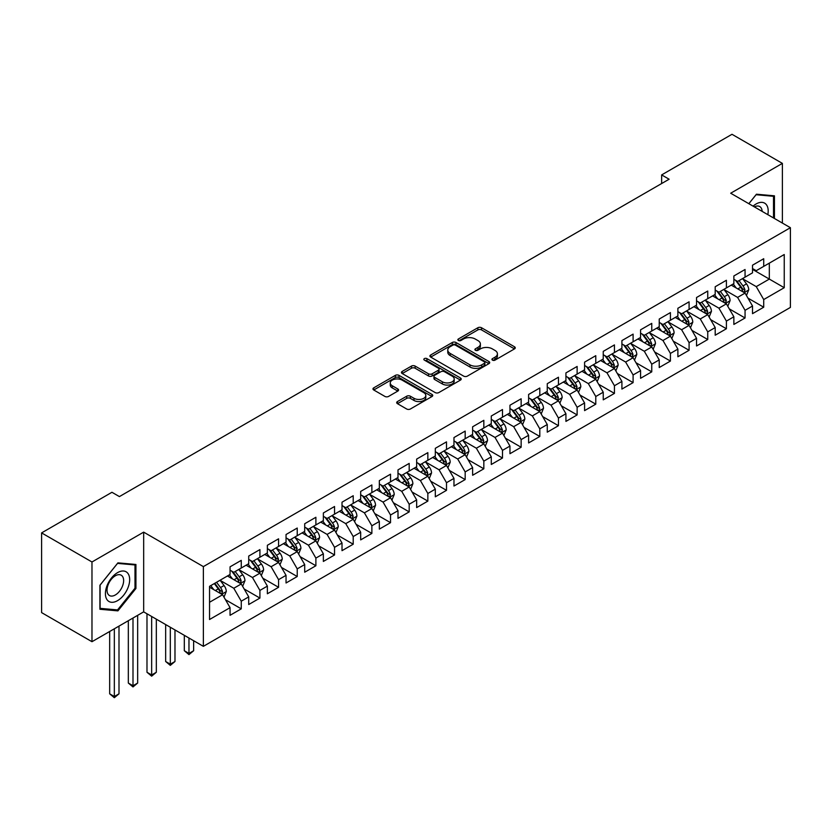 <?xml version="1.0" encoding="UTF-8"?>
<svg xmlns="http://www.w3.org/2000/svg" width="832" height="832" viewBox="0 0 832 832"><rect width="100%" height="100%" fill="white"/><g stroke="black" fill="none" stroke-linecap="round" stroke-linejoin="round"><path stroke-width="1.25" d="M492.461 360.131A1.81 1.05 0 0 0 495.03 360.131L514.488 348.899A2.59 1.498 0 0 0 515.247 347.838A2.59 1.498 0 0 0 514.488 346.778L481.52 327.746A2.59 1.498 0 0 0 477.859 327.746L458.401 338.978A1.81 1.05 0 0 0 457.86 339.716A1.81 1.05 0 0 0 458.401 340.465A1.81 1.05 0 0 0 460.959 340.465L463.476 339.009A8.289 4.784 0 0 1 475.197 339.009L477.942 340.59A8.289 4.784 0 0 1 480.376 343.98A8.289 4.784 0 0 1 477.942 347.36L475.426 348.816A1.81 1.05 0 0 0 474.895 349.554A1.81 1.05 0 0 0 475.426 350.293A1.81 1.05 0 0 0 477.994 350.293L480.511 348.837A8.289 4.784 0 0 1 492.232 348.837L494.978 350.428A8.289 4.784 0 0 1 497.411 353.808A8.289 4.784 0 0 1 494.978 357.198L492.461 358.644A1.81 1.05 0 0 0 491.93 359.393A1.81 1.05 0 0 0 492.461 360.131L492.461 358.644M397.446 401.554A2.59 1.498 0 0 0 396.698 402.615A2.59 1.498 0 0 0 397.446 403.666L406.702 409.011A2.59 1.498 0 0 0 410.363 409.011L431.974 396.531A2.59 1.498 0 0 0 432.734 395.47A2.59 1.498 0 0 0 431.974 394.42L399.006 375.378A2.59 1.498 0 0 0 395.346 375.378L373.734 387.858A2.59 1.498 0 0 0 372.975 388.918A2.59 1.498 0 0 0 373.734 389.979L384.904 396.427A2.59 1.498 0 0 0 388.565 396.427L397.821 391.082A2.59 1.498 0 0 0 398.58 390.031A2.59 1.498 0 0 0 397.821 388.97L392.278 385.767A6.926 4.004 0 0 1 390.25 382.938A6.926 4.004 0 0 1 394.524 379.246A6.926 4.004 0 0 1 402.074 380.11L423.779 392.642A6.926 4.004 0 0 1 425.807 395.47A6.926 4.004 0 0 1 421.533 399.173A6.926 4.004 0 0 1 413.982 398.299L410.363 396.219A2.59 1.498 0 0 0 406.702 396.219L397.446 401.554L397.446 403.666M91.978 561.985L91.978 641.701L143.666 611.863L143.666 532.137L91.978 561.985L41.6 532.896L111.946 492.284L119.413 496.59L669.115 179.223L661.648 174.907L661.648 183.529M143.666 532.137L203.372 566.613L790.4 227.698L790.4 307.424L203.372 646.339L203.372 566.613M782.382 223.07L782.382 163.384L730.694 193.222L790.4 227.698M782.382 163.384L731.994 134.295L661.648 174.907M463.663 376.126A2.59 1.498 0 0 0 467.324 376.126L488.935 363.646A2.59 1.498 0 0 0 489.694 362.586A2.59 1.498 0 0 0 488.935 361.535L455.967 342.493A2.59 1.498 0 0 0 452.306 342.493L430.695 354.973A2.59 1.498 0 0 0 429.936 356.034A2.59 1.498 0 0 0 430.695 357.084L463.663 376.126M425.1 360.516A1.81 1.05 0 0 1 426.941 360.776L426.941 358.623L460.46 377.978A2.59 1.498 0 0 1 461.219 379.028A2.59 1.498 0 0 1 460.46 380.089L438.849 392.569A2.59 1.498 0 0 1 435.178 392.569L402.21 373.537L402.21 371.415A2.59 1.498 0 0 0 401.45 372.476A2.59 1.498 0 0 0 402.21 373.537M402.21 371.415L411.466 366.08A2.59 1.498 0 0 1 415.126 366.08L428.501 373.797A2.59 1.498 0 0 0 432.162 373.797L438.298 370.25A2.59 1.498 0 0 0 439.057 369.2A2.59 1.498 0 0 0 438.298 368.139L424.372 360.1A1.81 1.05 0 0 1 423.842 359.362A1.81 1.05 0 0 1 424.965 358.394A1.81 1.05 0 0 1 426.941 358.623M752.523 269.391L769.319 279.084L769.319 263.141L784.243 254.519L763.714 266.375L763.714 258.721L752.523 265.19L752.523 272.834L745.056 277.15L745.056 269.495L733.866 275.964L733.866 283.608L726.398 287.924L726.398 280.27L715.198 286.738L715.198 294.382L707.741 298.688L707.741 291.044L696.54 297.513L696.54 305.157L689.083 309.462L689.083 301.818L677.882 308.277L677.882 315.931L670.415 320.237L670.415 312.593L659.225 319.051L659.225 326.706L651.758 331.011L651.758 323.367L640.567 329.826L640.567 337.48L633.1 341.786L633.1 334.131L621.91 340.6L621.91 348.244L614.442 352.56L614.442 344.906L603.242 351.374L603.242 359.018L595.785 363.334L595.785 355.68L584.584 362.149L584.584 369.793L577.127 374.098L577.127 366.454L565.926 372.913L565.926 380.567L558.459 384.873L558.459 377.229L547.269 383.687L547.269 391.342L539.802 395.647L539.802 388.003L528.611 394.462L528.611 402.116L521.144 406.422L521.144 398.778L509.954 405.236L509.954 412.89L502.486 417.196L502.486 409.542L491.286 416.01L491.286 423.654L483.829 427.97L483.829 420.316L472.628 426.785L472.628 434.429L465.171 438.745L465.171 431.09L453.97 437.559L453.97 445.203L446.503 449.509L446.503 441.865L435.313 448.323L435.313 455.978L427.846 460.283L427.846 452.639L416.655 459.098L416.655 466.752L409.188 471.058L409.188 463.414L397.998 469.872L397.998 477.526L390.53 481.832L390.53 474.188L379.33 480.646L379.33 488.29L371.873 492.606L371.873 484.952L360.672 491.421L360.672 499.065L353.215 503.381L353.215 495.726L342.014 502.195L342.014 509.839L334.547 514.155L334.547 506.501L323.357 512.97L323.357 520.614L315.89 524.919L315.89 517.275L304.699 523.734L304.699 531.388L297.232 535.694L297.232 528.05L286.042 534.508L286.042 542.162L278.574 546.468L278.574 538.824L267.374 545.282L267.374 552.937L259.917 557.242L259.917 549.588L248.716 556.057L248.716 563.701L241.259 568.017L241.259 560.362L230.058 566.831L230.058 574.475L209.539 586.331L209.539 619.507L230.058 607.662L222.591 594.734L209.539 587.194M784.243 254.519L784.243 287.706L763.714 299.551L756.257 286.624L742.726 278.814M747.947 298.106L763.714 307.206L763.714 299.551M763.714 307.206L752.523 313.664L752.523 306.02L745.056 310.326L737.599 297.398L724.069 289.588M729.29 308.87L745.056 317.98L745.056 310.326M745.056 317.98L733.866 324.438L733.866 316.794L726.398 321.1L718.931 308.173L705.411 300.362M710.632 319.644L726.398 328.754L726.398 321.1M726.398 328.754L715.198 335.213L715.198 327.569L707.741 331.874L700.274 318.947L686.743 311.137M691.974 330.418L707.741 339.518L707.741 331.874M707.741 339.518L696.54 345.987L696.54 338.333L689.083 342.649L681.616 329.722L668.086 321.911M673.317 341.193L689.083 350.293L689.083 342.649M689.083 350.293L677.882 356.762L677.882 349.107L670.415 353.423L662.958 340.496L649.428 332.686M654.649 351.967L670.415 361.067L670.415 353.423M670.415 361.067L659.225 367.536L659.225 359.882L651.758 364.198L644.301 351.26L630.77 343.45M635.991 362.742L651.758 371.842L651.758 364.198M651.758 371.842L640.567 378.3L640.567 370.656L633.1 374.962L625.633 362.034L612.113 354.224M617.334 373.516L633.1 382.616L633.1 374.962M633.1 382.616L621.91 389.074L621.91 381.43L614.442 385.736L606.975 372.809L593.455 364.998M598.676 384.28L614.442 393.39L614.442 385.736M614.442 393.39L603.242 399.849L603.242 392.205L595.785 396.51L588.318 383.583L574.787 375.773M580.018 395.054L595.785 404.165L595.785 396.51M595.785 404.165L584.584 410.623L584.584 402.979L577.127 407.285L569.66 394.358L556.13 386.547M561.361 405.829L577.127 414.929L577.127 407.285M577.127 414.929L565.926 421.398L565.926 413.743L558.459 418.059L551.002 405.132L537.472 397.322M542.693 416.603L558.459 425.703L558.459 418.059M558.459 425.703L547.269 432.172L547.269 424.518L539.802 428.834L532.345 415.906L518.814 408.096M524.035 427.378L539.802 436.478L539.802 428.834M539.802 436.478L528.611 442.946L528.611 435.292L521.144 439.598L513.677 426.67L500.157 418.86M505.378 438.152L521.144 447.252L521.144 439.598M521.144 447.252L509.954 453.71L509.954 446.066L502.486 450.372L495.019 437.445L481.499 429.634M486.72 448.926L502.486 458.026L502.486 450.372M502.486 458.026L491.286 464.485L491.286 456.841L483.829 461.146L476.362 448.219L462.831 440.409M468.062 459.69L483.829 468.801L483.829 461.146M483.829 468.801L472.628 475.259L472.628 467.615L465.171 471.921L457.704 458.994L444.174 451.183M449.405 470.465L465.171 479.575L465.171 471.921M465.171 479.575L453.97 486.034L453.97 478.39L446.503 482.695L439.046 469.768L425.516 461.958M430.737 481.239L446.503 490.339L446.503 482.695M446.503 490.339L435.313 496.808L435.313 489.154L427.846 493.47L420.389 480.542L406.858 472.732M412.079 492.014L427.846 501.114L427.846 493.47M427.846 501.114L416.655 507.582L416.655 499.928L409.188 504.244L401.721 491.317L388.201 483.506M393.422 502.788L409.188 511.888L409.188 504.244M409.188 511.888L397.998 518.357L397.998 510.702L390.53 515.008L383.063 502.081L369.533 494.27M374.764 513.562L390.53 522.662L390.53 515.008M390.53 522.662L379.33 529.121L379.33 521.477L371.873 525.782L364.406 512.855L350.875 505.045M356.106 524.326L371.873 533.437L371.873 525.782M371.873 533.437L360.672 539.895L360.672 532.251L353.215 536.557L345.748 523.63L332.218 515.819M337.449 535.101L353.215 544.211L353.215 536.557M353.215 544.211L342.014 550.67L342.014 543.026L334.547 547.331L327.09 534.404L313.56 526.594M318.781 545.875L334.547 554.975L334.547 547.331M334.547 554.975L323.357 561.444L323.357 553.8L315.89 558.106L308.433 545.178L294.902 537.368M300.123 556.65L315.89 565.75L315.89 558.106M315.89 565.75L304.699 572.218L304.699 564.564L297.232 568.88L289.765 555.953L276.245 548.142M281.466 567.424L297.232 576.524L297.232 568.88M297.232 576.524L286.042 582.993L286.042 575.338L278.574 579.654L271.107 566.727L257.577 558.917M262.808 578.198L278.574 587.298L278.574 579.654M278.574 587.298L267.374 593.767L267.374 586.113L259.917 590.418L252.45 577.491L238.919 569.681M244.15 588.973L259.917 598.073L259.917 590.418M259.917 598.073L248.716 604.531L248.716 596.887L241.259 601.193L233.792 588.266L220.262 580.455M225.493 599.737L241.259 608.847L241.259 601.193M241.259 608.847L230.058 615.306L230.058 607.662M230.058 570.17L233.792 572.322L241.259 568.017M209.539 602.274L222.591 594.734M248.716 559.395L252.45 561.548L259.917 557.242M233.792 588.266L241.259 583.96L227.448 575.983M248.716 596.887L241.259 583.96M267.374 548.621L271.107 550.774L278.574 546.468M252.45 577.491L259.917 573.186L246.106 565.219M267.374 586.113L259.917 573.186M286.042 537.846L289.765 540.01L297.232 535.694M271.107 566.727L278.574 562.411L264.763 554.445M286.042 575.338L278.574 562.411M304.699 527.082L308.433 529.235L315.89 524.919M289.765 555.953L297.232 551.637L283.421 543.67M304.699 564.564L297.232 551.637M323.357 516.308L327.09 518.461L334.547 514.155M308.433 545.178L315.89 540.862L302.089 532.896M323.357 553.8L315.89 540.862M342.014 505.534L345.748 507.686L353.215 503.381M327.09 534.404L334.547 530.098L320.746 522.122M342.014 543.026L334.547 530.098M360.672 494.759L364.406 496.912L371.873 492.606M345.748 523.63L353.215 519.324L339.404 511.347M360.672 532.251L353.215 519.324M379.33 483.985L383.063 486.138L390.53 481.832M364.406 512.855L371.873 508.55L358.062 500.573M379.33 521.477L371.873 508.55M397.998 473.21L401.721 475.363L409.188 471.058M383.063 502.081L390.53 497.775L376.719 489.809M397.998 510.702L390.53 497.775M416.655 462.436L420.389 464.599L427.846 460.283M401.721 491.317L409.188 487.001L395.377 479.034M416.655 499.928L409.188 487.001M435.313 451.672L439.046 453.825L446.503 449.509M420.389 480.542L427.846 476.226L414.045 468.26M435.313 489.154L427.846 476.226M453.97 440.898L457.704 443.05L465.171 438.745M439.046 469.768L446.503 465.462L432.702 457.486M453.97 478.39L446.503 465.462M472.628 430.123L476.362 432.276L483.829 427.97M457.704 458.994L465.171 454.688L451.36 446.711M472.628 467.615L465.171 454.688M491.286 419.349L495.019 421.502L502.486 417.196M476.362 448.219L483.829 443.914L470.018 435.937M491.286 456.841L483.829 443.914M509.954 408.574L513.677 410.727L521.144 406.422M495.019 437.445L502.486 433.139L488.675 425.162M509.954 446.066L502.486 433.139M528.611 397.8L532.345 399.963L539.802 395.647M513.677 426.67L521.144 422.365L507.333 414.398M528.611 435.292L521.144 422.365M547.269 387.026L551.002 389.189L558.459 384.873M532.345 415.906L539.802 411.59L526.001 403.624M547.269 424.518L539.802 411.59M565.926 376.262L569.66 378.414L577.127 374.098M551.002 405.132L558.459 400.816L544.658 392.85M565.926 413.743L558.459 400.816M584.584 365.487L588.318 367.64L595.785 363.334M569.66 394.358L577.127 390.052L563.316 382.075M584.584 402.979L577.127 390.052M603.242 354.713L606.975 356.866L614.442 352.56M588.318 383.583L595.785 379.278L581.974 371.301M603.242 392.205L595.785 379.278M621.91 343.938L625.633 346.091L633.1 341.786M606.975 372.809L614.442 368.503L600.631 360.526M621.91 381.43L614.442 368.503M640.567 333.164L644.301 335.317L651.758 331.011M625.633 362.034L633.1 357.729L619.289 349.752M640.567 370.656L633.1 357.729M659.225 322.39L662.958 324.553L670.415 320.237M644.301 351.26L651.758 346.954L637.957 338.988M659.225 359.882L651.758 346.954M677.882 311.626L681.616 313.778L689.083 309.462M662.958 340.496L670.415 336.18L656.614 328.214M677.882 349.107L670.415 336.18M696.54 300.851L700.274 303.004L707.741 298.688M681.616 329.722L689.083 325.406L675.272 317.439M696.54 338.333L689.083 325.406M715.198 290.077L718.931 292.23L726.398 287.924M700.274 318.947L707.741 314.642L693.93 306.665M715.198 327.569L707.741 314.642M733.866 279.302L737.599 281.455L745.056 277.15M718.931 308.173L726.398 303.867L712.587 295.89M733.866 316.794L726.398 303.867M752.523 268.528L756.257 270.681L763.714 266.375M737.599 297.398L745.056 293.093L731.245 285.116M752.523 306.02L745.056 293.093M41.6 532.896L41.6 612.612L91.978 641.701M143.666 611.863L203.372 646.339M756.257 286.624L769.319 279.084L784.243 287.706M774.446 218.494L774.446 195.822L756.444 194.21L748.821 203.694M135.928 588.474L135.928 564.47L117.915 562.858L99.913 585.26L99.913 609.263L117.915 610.875L135.928 588.474L134.992 587.933M493.189 360.381L494.978 359.351A8.289 4.784 0 0 0 497.411 355.961L497.411 353.808M480.376 343.98L480.376 346.133A8.289 4.784 0 0 1 477.942 349.513L476.154 350.553M514.457 348.91L481.52 329.898A2.59 1.498 0 0 0 477.859 329.898L459.118 340.714M488.904 363.667L455.967 344.656A2.59 1.498 0 0 0 452.306 344.656L430.726 357.105L430.695 354.973M484.359 363.324A1.81 1.05 0 0 0 484.89 362.586A1.81 1.05 0 0 0 484.359 361.847L455.416 345.145A1.81 1.05 0 0 0 452.858 345.145L450.195 346.674A8.289 4.784 0 0 0 447.772 350.054A8.289 4.784 0 0 0 450.195 353.444L469.976 364.863A8.289 4.784 0 0 0 481.707 364.863L484.359 363.324L484.359 365.487A1.81 1.05 0 0 0 484.89 364.738L484.89 362.586M447.772 350.054L447.772 352.217A8.289 4.784 0 0 0 450.195 355.597L450.195 353.444M484.359 365.487L481.707 367.016A8.289 4.784 0 0 1 469.976 367.016L450.195 355.597M402.251 373.547L411.466 368.233L411.466 366.08M439.057 369.2L439.057 371.353A2.59 1.498 0 0 1 438.298 372.414L432.162 375.95A2.59 1.498 0 0 1 428.501 375.95L415.126 368.233A2.59 1.498 0 0 0 411.466 368.233M426.941 360.776L460.418 380.11M442.374 381.805A6.926 4.004 0 0 0 449.925 382.678A6.926 4.004 0 0 0 454.199 378.976A6.926 4.004 0 0 0 452.171 376.147L444.517 371.738A2.59 1.498 0 0 0 440.856 371.738L434.72 375.274A2.59 1.498 0 0 0 433.961 376.334A2.59 1.498 0 0 0 434.72 377.395L442.374 381.805L442.374 383.958A6.926 4.004 0 0 0 449.925 384.831A6.926 4.004 0 0 0 454.199 381.129L454.199 378.976M433.961 376.334L433.961 378.487A2.59 1.498 0 0 0 434.72 379.548L434.72 377.395M442.374 383.958L434.72 379.548M425.807 395.47L425.807 397.634A6.926 4.004 0 0 1 421.533 401.326A6.926 4.004 0 0 1 413.982 400.452L410.363 398.372A2.59 1.498 0 0 0 406.702 398.372L397.488 403.686M390.25 382.938L390.25 385.102A6.926 4.004 0 0 0 392.278 387.93L392.278 385.767M397.821 388.97L397.821 391.082L392.278 387.93M431.974 394.42L431.974 396.531L399.006 377.541A2.59 1.498 0 0 0 395.346 377.541L373.766 390M116.012 609.773L117.915 610.875M746.439 295.485L748.748 289.838A6.989 4.035 -120 0 0 746.522 283.878L742.56 278.595M736.237 287.997L733.231 283.982M743.735 292.334L744.973 290.139A6.989 4.035 -120 0 0 742.976 285.927L739.014 280.634M736.746 280.966L741.645 287.508A3.567 2.059 60 0 1 742.29 288.59L744.973 290.139M735.519 280.259L740.74 287.227A6.989 4.035 60 0 1 742.737 291.429L742.882 291.834M727.782 306.259L730.09 300.612A6.989 4.035 -120 0 0 727.865 294.653L723.892 289.359M717.579 298.771L714.563 294.746M725.078 303.108L726.315 300.914A6.989 4.035 -120 0 0 724.318 296.702L720.356 291.408M718.089 291.741L722.987 298.272A3.567 2.059 60 0 1 723.632 299.354L726.315 300.914M716.862 291.034L722.072 297.991A6.989 4.035 60 0 1 724.079 302.203L724.214 302.609M709.124 317.034L711.433 311.386A6.989 4.035 -120 0 0 709.197 305.427L705.234 300.134M698.922 309.546L695.906 305.521M706.42 313.872L707.658 311.678A6.989 4.035 -120 0 0 705.661 307.476L701.688 302.182M699.431 302.515L704.33 309.046A3.567 2.059 60 0 1 704.974 310.128L707.658 311.678M698.204 301.808L703.414 308.766A6.989 4.035 60 0 1 705.422 312.978L705.557 313.383M767.822 214.666A17.15 9.901 120 0 0 766.574 204.942A17.15 9.901 120 0 0 753.085 206.149M762.143 211.39A11.742 6.781 120 0 0 761.051 207.782A11.742 6.781 120 0 0 759.73 206.554A11.742 6.781 120 0 0 754.343 206.877M756.028 194.719L773.51 196.3L773.51 217.953M772.356 195.634L773.51 196.3M748.852 203.715L756.07 194.74M107.037 599.716A17.15 9.901 120 0 0 123.604 595.275A17.15 9.901 120 0 0 128.045 573.581A17.15 9.901 120 0 0 111.478 578.022A17.15 9.901 120 0 0 107.037 599.716M108.139 594.318A11.742 6.781 120 0 0 109.46 595.546A11.742 6.781 120 0 0 120.39 590.065A11.742 6.781 120 0 0 122.522 576.43A11.742 6.781 120 0 0 121.202 575.203A11.742 6.781 120 0 0 110.282 580.684A11.742 6.781 120 0 0 108.139 594.318M117.541 563.389L134.992 564.949L134.992 588.214L117.541 609.918L100.1 608.358L100.1 585.094L117.541 563.389M133.838 564.283L134.992 564.949M690.456 327.798L692.775 322.161A6.989 4.035 -120 0 0 690.539 316.202L686.577 310.908M680.264 320.32L677.248 316.295M687.762 324.646L689 322.452A6.989 4.035 -120 0 0 686.993 318.25L683.03 312.957M680.774 313.29L685.662 319.821A3.567 2.059 60 0 1 686.317 320.902L689 322.452M679.536 312.572L684.757 319.54A6.989 4.035 60 0 1 686.764 323.752L686.899 324.147M671.798 338.572L674.118 332.925A6.989 4.035 -120 0 0 671.882 326.976L667.919 321.682M661.606 331.094L658.59 327.07M669.105 335.421L670.342 333.226A6.989 4.035 -120 0 0 668.335 329.025L664.373 323.731M662.116 324.064L667.004 330.595A3.567 2.059 60 0 1 667.649 331.677L670.342 333.226M660.878 323.346L666.099 330.314A6.989 4.035 60 0 1 668.096 334.516L668.242 334.922M653.141 349.346L655.45 343.699A6.989 4.035 -120 0 0 653.224 337.75L649.262 332.457M642.938 341.869L639.933 337.844M650.447 346.195L651.674 344.001A6.989 4.035 -120 0 0 649.678 339.799L645.715 334.506M643.448 334.828L648.346 341.37A3.567 2.059 60 0 1 648.991 342.451L651.674 344.001M642.221 334.121L647.442 341.089A6.989 4.035 60 0 1 649.438 345.29L649.584 345.696M634.483 360.121L636.792 354.474A6.989 4.035 -120 0 0 634.566 348.525L630.604 343.231M624.281 352.633L621.275 348.618M631.779 356.97L633.017 354.775A6.989 4.035 -120 0 0 631.02 350.563L627.058 345.28M624.79 345.602L629.689 352.144A3.567 2.059 60 0 1 630.334 353.226L633.017 354.775M623.563 344.895L628.784 351.863A6.989 4.035 60 0 1 630.781 356.065L630.926 356.47M615.826 370.895L618.134 365.248A6.989 4.035 -120 0 0 615.909 359.289L611.936 354.006M605.623 363.407L602.607 359.393M613.122 367.744L614.359 365.55A6.989 4.035 -120 0 0 612.362 361.338L608.4 356.044M606.133 356.377L611.031 362.918A3.567 2.059 60 0 1 611.676 364L614.359 365.55M604.906 355.67L610.116 362.638A6.989 4.035 60 0 1 612.123 366.839L612.258 367.245M597.168 381.67L599.477 376.022A6.989 4.035 -120 0 0 597.241 370.063L593.278 364.77M586.966 374.182L583.95 370.157M594.464 378.518L595.702 376.314A6.989 4.035 -120 0 0 593.705 372.112L589.732 366.818M587.475 367.151L592.374 373.682A3.567 2.059 60 0 1 593.018 374.764L595.702 376.314M586.248 366.444L591.458 373.402A6.989 4.035 60 0 1 593.466 377.614L593.601 378.019M578.5 392.444L580.819 386.797A6.989 4.035 -120 0 0 578.583 380.838L574.621 375.544M568.308 384.956L565.292 380.931M575.806 389.282L577.044 387.088A6.989 4.035 -120 0 0 575.037 382.886L571.074 377.593M568.818 377.926L573.706 384.457A3.567 2.059 60 0 1 574.361 385.538L577.044 387.088M567.58 377.218L572.801 384.176A6.989 4.035 60 0 1 574.808 388.388L574.943 388.794M559.842 403.208L562.162 397.571A6.989 4.035 -120 0 0 559.926 391.612L555.963 386.318M549.65 395.73L546.634 391.706M557.149 400.057L558.386 397.862A6.989 4.035 -120 0 0 556.379 393.661L552.417 388.367M550.15 388.7L555.048 395.231A3.567 2.059 60 0 1 555.693 396.313L558.386 397.862M548.922 387.982L554.143 394.95A6.989 4.035 60 0 1 556.14 399.162L556.286 399.558M541.185 413.982L543.494 408.335A6.989 4.035 -120 0 0 541.268 402.386L537.306 397.093M530.982 406.505L527.977 402.48M538.491 410.831L539.718 408.637A6.989 4.035 -120 0 0 537.722 404.435L533.759 399.142M531.492 399.474L536.39 406.006A3.567 2.059 60 0 1 537.035 407.087L539.718 408.637M530.265 398.757L535.486 405.725A6.989 4.035 60 0 1 537.482 409.926L537.628 410.332M522.527 424.757L524.836 419.11A6.989 4.035 -120 0 0 522.61 413.161L518.648 407.867M512.325 417.279L509.319 413.254M519.823 421.606L521.061 419.411A6.989 4.035 -120 0 0 519.064 415.199L515.102 409.916M512.834 410.238L517.733 416.78A3.567 2.059 60 0 1 518.378 417.862L521.061 419.411M511.607 409.531L516.828 416.499A6.989 4.035 60 0 1 518.825 420.701L518.97 421.106M503.87 435.531L506.178 429.884A6.989 4.035 -120 0 0 503.953 423.935L499.98 418.642M493.667 428.043L490.651 424.029M501.166 432.38L502.403 430.186A6.989 4.035 -120 0 0 500.406 425.974L496.444 420.69M494.177 421.013L499.075 427.554A3.567 2.059 60 0 1 499.72 428.636L502.403 430.186M492.95 420.306L498.16 427.274A6.989 4.035 60 0 1 500.167 431.475L500.302 431.881M485.212 446.306L487.521 440.658A6.989 4.035 -120 0 0 485.285 434.699L481.322 429.416M475.01 438.818L471.994 434.803M482.508 443.154L483.746 440.96A6.989 4.035 -120 0 0 481.749 436.748L477.776 431.454M475.519 431.787L480.418 438.329A3.567 2.059 60 0 1 481.062 439.41L483.746 440.96M474.292 431.08L479.502 438.048A6.989 4.035 60 0 1 481.51 442.25L481.645 442.655M466.544 457.08L468.863 451.433A6.989 4.035 -120 0 0 466.627 445.474L462.665 440.18M456.352 449.592L453.336 445.567M463.85 453.929L465.088 451.724A6.989 4.035 -120 0 0 463.081 447.522L459.118 442.229M456.862 442.562L461.75 449.093A3.567 2.059 60 0 1 462.405 450.174L465.088 451.724M455.624 441.854L460.845 448.812A6.989 4.035 60 0 1 462.852 453.024L462.987 453.43M447.886 467.844L450.206 462.207A6.989 4.035 -120 0 0 447.97 456.248L444.007 450.954M437.694 460.366L434.678 456.342M445.193 464.693L446.43 462.498A6.989 4.035 -120 0 0 444.423 458.297L440.461 453.003M438.194 453.336L443.092 459.867A3.567 2.059 60 0 1 443.737 460.949L446.43 462.498M436.966 452.629L442.187 459.586A6.989 4.035 60 0 1 444.184 463.798L444.33 464.204M429.229 478.618L431.538 472.982A6.989 4.035 -120 0 0 429.312 467.022L425.35 461.729M419.026 471.141L416.021 467.116M426.535 475.467L427.762 473.273A6.989 4.035 -120 0 0 425.766 469.071L421.803 463.778M419.536 464.11L424.434 470.642A3.567 2.059 60 0 1 425.079 471.723L427.762 473.273M418.309 463.393L423.53 470.361A6.989 4.035 60 0 1 425.526 474.562L425.672 474.968M410.571 489.393L412.88 483.746A6.989 4.035 -120 0 0 410.654 477.797L406.692 472.503M400.369 481.915L397.353 477.89M407.867 486.242L409.105 484.047A6.989 4.035 -120 0 0 407.108 479.846L403.146 474.552M400.878 474.885L405.777 481.416A3.567 2.059 60 0 1 406.422 482.498L409.105 484.047M399.651 474.167L404.872 481.135A6.989 4.035 60 0 1 406.869 485.337L407.014 485.742M391.914 500.167L394.222 494.52A6.989 4.035 -120 0 0 391.997 488.571L388.024 483.278M381.711 492.69L378.695 488.665M389.21 497.016L390.447 494.822A6.989 4.035 -120 0 0 388.45 490.61L384.488 485.326M382.221 485.649L387.119 492.19A3.567 2.059 60 0 1 387.764 493.272L390.447 494.822M380.994 484.942L386.204 491.91A6.989 4.035 60 0 1 388.211 496.111L388.346 496.517M373.256 510.942L375.565 505.294A6.989 4.035 -120 0 0 373.329 499.346L369.366 494.052M363.054 503.454L360.038 499.439M370.552 507.79L371.79 505.596A6.989 4.035 -120 0 0 369.782 501.384L365.82 496.101M363.563 496.423L368.462 502.965A3.567 2.059 60 0 1 369.106 504.046L371.79 505.596M362.336 495.716L367.546 502.684A6.989 4.035 60 0 1 369.554 506.886L369.689 507.291M354.588 521.716L356.907 516.069A6.989 4.035 -120 0 0 354.671 510.11L350.709 504.826M344.396 514.228L341.38 510.203M351.894 518.565L353.132 516.37A6.989 4.035 -120 0 0 351.125 512.158L347.162 506.865M344.906 507.198L349.794 513.729A3.567 2.059 60 0 1 350.449 514.821L353.132 516.37M343.668 506.49L348.889 513.448A6.989 4.035 60 0 1 350.886 517.66L351.031 518.066M335.93 532.49L338.25 526.843A6.989 4.035 -120 0 0 336.014 520.884L332.051 515.59M325.738 525.002L322.722 520.978M333.237 529.329L334.474 527.134A6.989 4.035 -120 0 0 332.467 522.933L328.505 517.639M326.238 517.972L331.136 524.503A3.567 2.059 60 0 1 331.781 525.585L334.474 527.134M325.01 517.265L330.231 524.222A6.989 4.035 60 0 1 332.228 528.434L332.374 528.84M317.273 543.254L319.582 537.618A6.989 4.035 -120 0 0 317.356 531.658L313.394 526.365M307.07 535.777L304.065 531.752M314.579 540.103L315.806 537.909A6.989 4.035 -120 0 0 313.81 533.707L309.847 528.414M307.58 528.746L312.478 535.278A3.567 2.059 60 0 1 313.123 536.359L315.806 537.909M306.353 528.039L311.574 534.997A6.989 4.035 60 0 1 313.57 539.209L313.716 539.614M298.615 554.029L300.924 548.382A6.989 4.035 -120 0 0 298.698 542.433L294.736 537.139M288.413 546.551L285.397 542.526M295.911 550.878L297.149 548.683A6.989 4.035 -120 0 0 295.152 544.482L291.19 539.188M288.922 539.521L293.821 546.052A3.567 2.059 60 0 1 294.466 547.134L297.149 548.683M287.695 538.803L292.916 545.771A6.989 4.035 60 0 1 294.913 549.973L295.058 550.378M188.968 638.019L188.968 653.422L193.638 650.728L193.638 640.713M193.638 650.728L188.968 654.607L184.309 650.728L184.309 635.326M184.309 650.728L188.968 653.422L188.968 654.607M279.958 564.803L282.266 559.156A6.989 4.035 -120 0 0 280.041 553.207L276.068 547.914M269.755 557.326L266.739 553.301M277.254 561.652L278.491 559.458A6.989 4.035 -120 0 0 276.494 555.256L272.532 549.962M270.265 550.295L275.163 556.826A3.567 2.059 60 0 1 275.808 557.908L278.491 559.458M269.038 549.578L274.248 556.546A6.989 4.035 60 0 1 276.255 560.747L276.39 561.153M170.31 627.245L170.31 664.196L174.98 661.502L174.98 629.938M174.98 661.502L170.31 665.382L165.651 661.502L165.651 624.551M165.651 661.502L170.31 664.196L170.31 665.382M261.3 575.578L263.609 569.93A6.989 4.035 -120 0 0 261.373 563.982L257.41 558.688M251.098 568.1L248.082 564.075M258.596 572.426L259.834 570.232A6.989 4.035 -120 0 0 257.826 566.02L253.864 560.737M251.607 561.059L256.506 567.601A3.567 2.059 60 0 1 257.15 568.682L259.834 570.232M250.38 560.352L255.59 567.32A6.989 4.035 60 0 1 257.598 571.522L257.733 571.927M151.653 616.47L151.653 674.97L156.322 672.277L156.322 619.164M156.322 672.277L151.653 676.156L146.983 672.277L146.983 613.777M146.983 672.277L151.653 674.97L151.653 676.156M242.632 586.352L244.951 580.705A6.989 4.035 -120 0 0 242.715 574.746L238.753 569.462M232.44 578.864L229.424 574.85M239.938 583.201L241.176 581.006A6.989 4.035 -120 0 0 239.169 576.794L235.206 571.511M232.95 571.834L237.838 578.375A3.567 2.059 60 0 1 238.493 579.457L241.176 581.006M231.712 571.126L236.933 578.094A6.989 4.035 60 0 1 238.93 582.296L239.075 582.702M132.995 618.02L132.995 685.745L137.654 683.051L137.654 615.326M137.654 683.051L132.995 686.93L128.326 683.051L128.326 620.714M128.326 683.051L132.995 685.745L132.995 686.93M223.974 597.126L226.294 591.479A6.989 4.035 -120 0 0 224.058 585.52L220.095 580.237M213.782 589.638L210.766 585.614M221.281 593.975L222.518 591.781A6.989 4.035 -120 0 0 220.511 587.569L216.549 582.275M214.802 583.294L219.18 589.139A3.567 2.059 60 0 1 219.825 590.231L222.518 591.781M214.313 583.575L218.275 588.858A6.989 4.035 60 0 1 220.272 593.07L220.418 593.476M114.338 628.794L114.338 696.519L118.997 693.826L118.997 626.101M118.997 693.826L114.338 697.705L109.668 693.826L109.668 631.488M109.668 693.826L114.338 696.519L114.338 697.705M494.978 359.351L494.978 357.198M475.426 350.293L475.426 348.816M477.942 349.513L477.942 347.36M458.401 340.465L458.401 338.978M477.859 329.898L477.859 327.746M481.52 329.898L481.52 327.746M514.488 348.899L514.488 346.778M452.306 344.656L452.306 342.493M455.967 344.656L455.967 342.493M488.935 363.646L488.935 361.535M469.976 367.016L469.976 364.863M481.707 367.016L481.707 364.863M415.126 368.233L415.126 366.08M428.501 375.95L428.501 373.797M432.162 375.95L432.162 373.797M438.298 372.414L438.298 370.25M460.46 380.089L460.46 377.978M406.702 398.372L406.702 396.219M410.363 398.372L410.363 396.219M413.982 400.452L413.982 398.299M373.734 389.979L373.734 387.858M395.346 377.541L395.346 375.378M399.006 377.541L399.006 375.378M744.182 292.583L748.706 289.973M742.976 285.927L746.522 283.878M737.818 288.912L740.74 287.227M725.525 303.358L730.049 300.747M724.318 296.702L727.865 294.653M719.15 299.686L722.072 297.991M706.867 314.132L711.391 311.522M705.661 307.476L709.197 305.427M700.492 310.45L703.414 308.766M688.199 324.906L692.723 322.296M686.993 318.25L690.539 316.202M681.834 321.225L684.757 319.54M669.542 335.681L674.066 333.06M668.335 329.025L671.882 326.976M663.177 331.999L666.099 330.314M650.884 346.445L655.408 343.834M649.678 339.799L653.224 337.75M644.519 342.774L647.442 341.089M632.226 357.219L636.75 354.609M631.02 350.563L634.566 348.525M625.862 353.548L628.784 351.863M613.569 367.994L618.093 365.383M612.362 361.338L615.909 359.289M607.194 364.322L610.116 362.638M594.901 378.768L599.435 376.158M593.705 372.112L597.241 370.063M588.536 375.097L591.458 373.402M576.243 389.542L580.767 386.932M575.037 382.886L578.583 380.838M569.878 385.861L572.801 384.176M557.586 400.317L562.11 397.706M556.379 393.661L559.926 391.612M551.221 396.635L554.143 394.95M538.928 411.091L543.452 408.47M537.722 404.435L541.268 402.386M532.563 407.41L535.486 405.725M520.27 421.855L524.794 419.245M519.064 415.199L522.61 413.161M513.906 418.184L516.828 416.499M501.613 432.63L506.137 430.019M500.406 425.974L503.953 423.935M495.238 428.958L498.16 427.274M482.945 443.404L487.479 440.794M481.749 436.748L485.285 434.699M476.58 439.733L479.502 438.048M464.287 454.178L468.811 451.568M463.081 447.522L466.627 445.474M457.922 450.507L460.845 448.812M445.63 464.953L450.154 462.342M444.423 458.297L447.97 456.248M439.265 461.271L442.187 459.586M426.972 475.727L431.496 473.117M425.766 469.071L429.312 467.022M420.607 472.046L423.53 470.361M408.314 486.502L412.838 483.881M407.108 479.846L410.654 477.797M401.95 482.82L404.872 481.135M389.657 497.266L394.181 494.655M388.45 490.61L391.997 488.571M383.282 493.594L386.204 491.91M370.989 508.04L375.523 505.43M369.782 501.384L373.329 499.346M364.624 504.369L367.546 502.684M352.331 518.814L356.855 516.204M351.125 512.158L354.671 510.11M345.966 515.143L348.889 513.448M333.674 529.589L338.198 526.978M332.467 522.933L336.014 520.884M327.309 525.918L330.231 524.222M315.016 540.363L319.54 537.753M313.81 533.707L317.356 531.658M308.651 536.682L311.574 534.997M296.358 551.138L300.882 548.517M295.152 544.482L298.698 542.433M289.994 547.456L292.916 545.771M277.701 561.912L282.225 559.291M276.494 555.256L280.041 553.207M271.326 558.23L274.248 556.546M259.033 572.676L263.567 570.066M257.826 566.02L261.373 563.982M252.668 569.005L255.59 567.32M240.375 583.45L244.899 580.84M239.169 576.794L242.715 574.746M234.01 579.779L236.933 578.094M221.718 594.225L226.242 591.614M220.511 587.569L224.058 585.52M215.353 590.554L218.275 588.858"/></g></svg>
